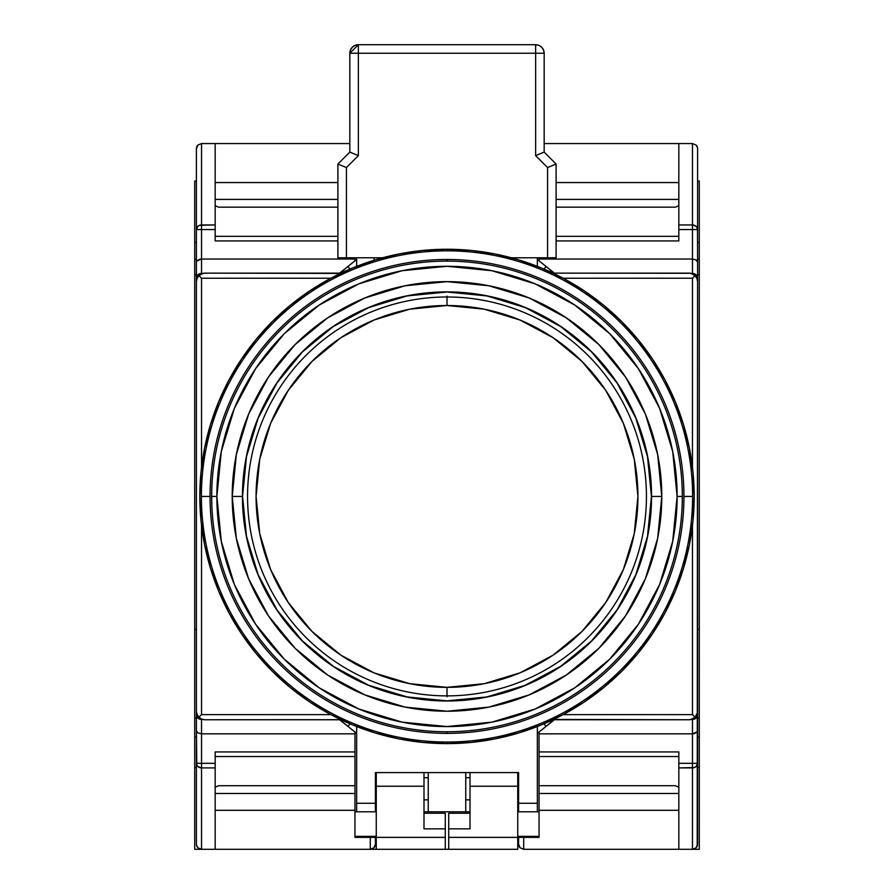 <?xml version="1.0" encoding="UTF-8"?>
<svg xmlns="http://www.w3.org/2000/svg" width="894" height="894" viewBox="0 0 894 894"><rect width="100%" height="100%" fill="white"/><g stroke="black" fill="none" stroke-linecap="round" stroke-linejoin="round"><path stroke-width="1.34" d="M242.565 496.438A204.435 204.435 0 0 0 447 700.862A204.435 204.435 0 0 0 651.435 496.438L651.558 496.438A204.558 204.558 0 0 1 447 700.997A204.558 204.558 0 0 1 242.442 496.438L242.442 496.438A204.558 204.558 0 0 0 447 700.997A204.558 204.558 0 0 0 651.558 496.438L661.784 496.438A214.783 214.783 0 0 1 447 711.222A214.783 214.783 0 0 1 232.216 496.438L242.442 496.438L232.216 496.438L236.34 538.333L248.566 578.63L268.412 615.765L295.121 648.306L327.673 675.026L364.808 694.873L405.094 707.098L447 711.222L488.906 707.098L529.192 694.873L566.327 675.026L598.879 648.306L625.588 615.765L645.434 578.63L657.66 538.333L661.784 496.438L657.66 454.532L645.434 414.235L625.588 377.1L598.879 344.559L566.327 317.851L529.192 297.993L488.906 285.778L447 281.644L405.094 285.778L364.808 297.993L327.673 317.851L295.121 344.559L268.412 377.1L248.566 414.235L236.34 454.532L232.216 496.438A214.783 214.783 0 0 1 447 281.644A214.783 214.783 0 0 1 661.784 496.438L651.558 496.438A204.558 204.558 0 0 0 447 291.88A204.558 204.558 0 0 0 242.442 496.438A204.558 204.558 0 0 1 447 291.88A204.558 204.558 0 0 1 651.558 496.438L651.435 496.438A204.435 204.435 0 0 0 447 292.003A204.435 204.435 0 0 0 242.565 496.438L246.498 456.555L258.131 418.202L277.017 382.856L302.44 351.878L333.428 326.455L368.764 307.558L407.116 295.925L447 292.003L486.884 295.925L525.236 307.558L560.572 326.455L591.56 351.878L616.983 382.856L635.869 418.202L647.502 456.555L651.435 496.438L647.502 536.322L635.869 574.663L616.983 610.01L591.56 640.987L560.572 666.41L525.236 685.307L486.884 696.94L447 700.862L407.116 696.94L368.764 685.307L333.428 666.41L302.44 640.987L277.017 610.01L258.131 574.663L246.498 536.322L242.565 496.438M211.677 496.438L216.873 496.438A230.127 230.127 0 0 1 447 266.3A230.127 230.127 0 0 1 677.127 496.438L682.323 496.438A235.323 235.323 0 0 0 447 261.104A235.323 235.323 0 0 0 211.677 496.438A235.323 235.323 0 0 1 447 261.104A235.323 235.323 0 0 1 682.323 496.438A235.323 235.323 0 0 1 447 731.761L447 733.382A236.944 236.944 0 0 0 683.944 496.438A236.944 236.944 0 0 0 447 259.483L447 261.104L447 259.483A236.944 236.944 0 0 1 683.944 496.438L692.604 496.438A245.604 245.604 0 0 0 447 250.834A245.604 245.604 0 0 0 201.396 496.438L210.056 496.438A236.944 236.944 0 0 1 447 259.483A236.944 236.944 0 0 0 210.056 496.438L201.396 496.438A245.604 245.604 0 0 1 447 250.834A245.604 245.604 0 0 1 692.604 496.438A245.604 245.604 0 0 1 447 742.031L447 743.607A247.18 247.18 0 0 0 694.18 496.438A247.18 247.18 0 0 0 447 249.258L447 250.834L447 249.258L422.773 250.454L398.78 254.008L375.245 259.897L352.415 268.077L330.478 278.447L309.682 290.919L290.192 305.368L272.223 321.65L255.93 339.631L241.481 359.109L229.009 379.916L218.639 401.842L210.47 424.684L204.57 448.218L201.016 472.211L199.82 496.438L201.016 520.666L204.57 544.658L210.47 568.182L218.639 591.023L229.009 612.949L241.481 633.757L255.93 653.246L272.223 671.215L290.192 687.508L309.682 701.958L330.478 714.429L352.415 724.799L375.245 732.968L398.78 738.857L422.773 742.422L447 743.607L471.227 742.422L495.22 738.857L518.755 732.968L541.585 724.799L563.522 714.429L584.318 701.958L603.808 687.508L621.777 671.215L638.07 653.246L652.519 633.757L664.991 612.949L675.361 591.023L683.53 568.182L689.43 544.658L692.984 520.666L694.18 496.438L692.984 472.211L689.43 448.218L683.53 424.684L675.361 401.842L664.991 379.916L652.519 359.109L638.07 339.631L621.777 321.65L603.808 305.368L584.318 290.919L563.522 278.447L541.585 268.077L518.755 259.897L495.22 254.008L471.227 250.454L447 249.258A247.18 247.18 0 0 0 199.82 496.438A247.18 247.18 0 0 0 447 743.607L447 742.031A245.604 245.604 0 0 1 201.396 496.438A245.604 245.604 0 0 0 447 742.031A245.604 245.604 0 0 0 692.604 496.438L683.944 496.438A236.944 236.944 0 0 1 447 733.382A236.944 236.944 0 0 1 210.056 496.438A236.944 236.944 0 0 0 447 733.382L447 731.761A235.323 235.323 0 0 1 211.677 496.438A235.323 235.323 0 0 0 447 731.761A235.323 235.323 0 0 0 682.323 496.438L677.127 496.438A230.127 230.127 0 0 1 447 726.565A230.127 230.127 0 0 1 216.873 496.438L211.677 496.438M677.127 496.438L672.701 541.328L659.616 584.497L638.35 624.291L609.73 659.157L574.853 687.777L535.07 709.043L491.901 722.14L447 726.565L402.099 722.14L358.93 709.043L319.147 687.777L284.27 659.157L255.65 624.291L234.384 584.497L221.299 541.328L216.873 496.438L221.299 451.537L234.384 408.368L255.65 368.585L284.27 333.708L319.147 305.089L358.93 283.823L402.099 270.726L447 266.3L491.901 270.726L535.07 283.823L574.853 305.089L609.73 333.708L638.35 368.585L659.616 408.368L672.701 451.537L677.127 496.438M447 296.137L447 296.987A199.44 199.44 0 0 1 646.44 496.438A199.44 199.44 0 0 1 447 695.878L447 696.728L447 695.878A199.44 199.44 0 0 0 646.44 496.438A199.44 199.44 0 0 0 447 296.987L447 305.513A190.925 190.925 0 0 1 637.925 496.438A190.925 190.925 0 0 1 447 687.352L447 695.878L447 687.352L484.246 683.686L520.062 672.824L553.073 655.179L582.005 631.432L605.741 602.5L623.386 569.5L634.248 533.684L637.925 496.438L634.248 459.192L623.386 423.376L605.741 390.365L582.005 361.433L553.073 337.686L520.062 320.041L484.246 309.179L447 305.513L409.754 309.179L373.938 320.041L340.927 337.686L311.995 361.433L288.259 390.365L270.614 423.376L259.752 459.192L256.075 496.438L259.752 533.684L270.614 569.5L288.259 602.5L311.995 631.432L340.927 655.179L373.938 672.824L409.754 683.686L447 687.352A190.925 190.925 0 0 1 256.075 496.438A190.925 190.925 0 0 1 447 305.513L447 296.987A199.44 199.44 0 0 0 247.56 496.438A199.44 199.44 0 0 0 447 695.878A199.44 199.44 0 0 1 247.56 496.438A199.44 199.44 0 0 1 447 296.987L447 296.137M373.871 257.785L374.206 260.221L373.871 257.785M465.752 777.702L465.752 772.584L465.752 777.702L470.009 777.702L465.752 777.702L465.752 811.797L428.248 811.797L428.248 772.584L428.248 777.702L423.991 777.702L428.248 777.702L428.248 811.797L465.752 811.797L465.752 777.702M375.402 777.702L376.262 777.702L375.402 777.702M517.738 777.702L518.598 777.702L517.738 777.702M518.598 772.584L375.402 772.584L518.598 772.584L518.598 811.797L537.35 811.797L518.598 811.797L518.598 803.27L537.35 803.27L518.598 803.27L518.598 772.584L375.402 772.584L375.402 803.27L356.65 803.27L356.65 811.797L375.402 811.797L375.402 772.584M537.35 726.833L538.154 726.185L537.35 726.833L537.35 733.382L546.078 726.397L543.988 723.782L546.078 726.397L554.883 718.821M696.985 714.351A8.527 8.527 0 0 0 697.432 712.797L695.085 717.245L692.47 714.63L692.47 525.415L692.47 714.63L563.131 714.63L692.47 714.63L695.085 717.245L696.985 714.351L697.588 711.222L697.588 281.644A8.527 8.527 0 0 0 697.432 280.068L696.985 278.515L697.432 280.068M692.47 278.235L692.47 467.45L692.47 278.235L695.085 275.62L692.191 273.72L689.062 273.128L554.392 273.128L690.637 273.273A8.527 8.527 0 0 0 689.062 273.128L692.325 273.776L695.085 275.62L696.985 278.515L695.085 275.62L692.47 278.235L563.131 278.235L692.47 278.235M554.883 274.045L546.078 266.468L543.988 269.083L546.078 266.468L537.35 259.483L537.35 266.032L538.154 266.68L537.35 266.032M196.568 280.057A8.527 8.527 0 0 0 196.412 281.644L197.015 278.515L198.915 275.62L201.53 278.235L201.53 467.45L201.53 278.235L330.869 278.235L201.53 278.235L198.915 275.62L197.015 278.515L196.412 281.644L196.412 711.222L197.015 714.362L198.915 717.245L201.798 719.145L204.938 719.748L339.541 719.692L347.922 726.397L350.012 723.782L347.922 726.397L356.65 733.382L356.65 726.833L355.846 726.185L356.65 726.833M201.53 714.63L201.53 525.415L201.53 714.63L198.915 717.245L201.53 714.63L330.869 714.63L201.53 714.63M339.117 718.821L338.815 718.106M356.65 266.032L355.846 266.68L356.65 266.032L356.65 259.483L347.922 266.468L350.012 269.083L347.922 266.468L339.117 274.045M537.35 259.483L554.459 273.184L555.185 274.76M692.191 273.72A8.527 8.527 0 0 0 690.637 273.273L695.085 275.62L696.94 278.38L697.588 281.644L697.432 712.797A8.527 8.527 0 0 0 697.588 711.222L696.94 714.485L695.085 717.245L692.202 719.145L689.062 719.748A8.527 8.527 0 0 0 690.649 719.592L695.085 717.245L692.325 719.1L689.062 719.748L690.649 719.592M554.638 719.446L689.062 719.748L554.392 719.748M537.35 733.382L554.459 719.692M537.35 811.797L537.35 726.509L537.35 811.797L539.048 811.797L539.048 836.348L517.738 836.348L539.048 836.348L539.048 811.797L537.35 811.797M375.402 811.797L354.952 811.797L354.952 732.018L354.952 837.365L376.262 837.365L354.952 837.365L354.952 811.797L356.65 811.797L356.65 803.27L375.402 803.27L375.402 811.797L376.262 811.797L375.402 811.797M356.65 726.509L356.65 803.27L356.65 726.509M356.65 733.382L339.34 719.391M203.351 719.592A8.527 8.527 0 0 0 204.938 719.748L201.798 719.145L198.915 717.245L197.06 714.485L196.412 711.222A8.527 8.527 0 0 0 197.015 714.362L196.412 711.222L196.512 715.736L197.909 718.094L202.681 719.435L201.53 719.435L201.53 733.84L354.952 733.84L201.53 733.84L197.909 732.901L196.412 730.644L196.803 765.074L197.909 766.571L201.53 767.912L215.163 767.912L215.163 763.32L201.53 763.32L201.53 849.3L215.163 849.3L215.163 763.32L201.53 763.32L201.53 719.435A5.118 4.593 180 0 1 196.412 714.842L196.412 730.644L197.909 732.901L201.53 733.84L201.53 763.32L196.412 763.32L196.412 844.182A5.118 5.118 0 0 0 197.909 847.803A5.118 5.118 0 0 1 196.412 844.182L196.412 763.32L201.53 763.32L201.53 767.912A5.118 4.593 180 0 1 196.412 763.32L196.412 714.842L197.228 714.842L196.412 714.842L196.412 281.644L197.06 278.38L198.915 275.62L203.363 273.273A8.527 8.527 0 0 0 201.809 273.72L198.915 275.62L201.675 273.776L204.938 273.128A8.527 8.527 0 0 0 203.363 273.273L201.809 273.72M339.608 719.748L204.938 719.748L201.675 719.1L198.915 717.245L197.015 714.362M339.362 273.419L204.938 273.128L339.608 273.128M356.65 259.483L339.541 273.184M356.65 257.785L356.65 266.367L356.65 257.785M537.35 266.367L537.35 257.785L537.35 266.367M544.167 53.227A8.527 8.527 0 0 0 535.64 44.7L535.64 53.227L544.167 53.227L535.64 53.227L535.64 155.623L547.575 167.558L556.102 164.027L544.167 152.092L535.64 155.623L544.167 152.092L544.167 53.227L544.167 152.092L556.102 164.027L547.575 167.558L535.64 155.623L535.64 44.7A8.527 8.527 0 0 1 544.167 53.227L543.518 49.963L541.675 47.192L538.903 45.348L535.64 44.7L358.36 44.7L349.833 53.227L358.36 53.227L358.36 44.7L358.36 53.227L535.64 53.227L349.833 53.227A8.527 8.527 0 0 1 358.36 44.7L355.097 45.348L352.325 47.192L350.482 49.963L349.833 53.227L349.833 152.092L337.898 164.027L346.425 167.558L358.36 155.623L349.833 152.092L358.36 155.623L358.36 53.227L358.36 155.623L346.425 167.558L337.898 164.027L337.898 257.785L346.425 257.785L346.425 167.558L346.425 257.785L382.654 257.785L337.898 257.785L337.898 164.027L349.833 152.092L349.833 53.227M511.346 257.785L547.575 257.785L547.575 167.558L547.575 257.785L556.102 257.785L556.102 164.027L556.102 257.785L511.346 257.785M535.64 44.7L358.36 44.7M445.29 828.839L445.29 813.249L445.29 828.839L423.991 828.839L445.29 828.839L445.29 837.365L445.29 828.839M445.29 849.3L445.29 837.365L376.262 837.365L376.262 849.3L445.29 849.3L445.29 837.365L376.262 837.365L376.262 786.228L423.991 786.228L423.991 828.839L423.991 786.228L376.262 786.228L376.262 772.584L376.262 849.3L445.29 849.3M376.262 836.348L354.952 836.348L376.262 836.348M375.402 844.182L375.402 837.365L375.402 844.182A5.118 5.118 0 0 1 373.904 847.803L375.402 844.182L373.904 847.803L370.295 849.3L373.904 847.803A5.118 5.118 0 0 0 375.402 844.182M370.295 837.365L370.295 849.3L370.295 837.365M354.952 810.31L215.163 810.31L354.952 810.31M215.163 793.459L354.952 793.459L215.163 793.459M423.991 813.249L445.29 813.249L423.991 813.249M423.991 772.584L423.991 786.228L423.991 772.584M354.952 849.3L215.163 849.3L354.952 849.3M337.898 199.407L215.163 199.407L337.898 199.407M215.163 182.555L337.898 182.555L215.163 182.555M337.898 236.329L215.163 236.329L337.898 236.329M215.163 240.933L337.898 240.933L215.163 240.933L215.163 229.546L215.163 239.514M215.163 751.943L354.952 751.943L215.163 751.943L215.163 763.32L215.163 753.351M215.163 756.536L354.952 756.536L215.163 756.536M423.991 799.862L428.248 799.862L423.991 799.862M354.952 259.036L201.53 259.036L201.53 229.546L215.163 229.546L215.163 224.953L201.53 224.953L201.53 229.546L215.163 229.546L215.163 143.565L349.833 143.565L215.163 143.565L215.163 224.953L199.574 225.299L197.909 226.294L196.412 229.546L201.53 229.546L201.53 143.565L215.163 143.565L201.53 143.565L197.909 145.063L196.412 148.683L196.412 278.023L197.228 278.023L196.412 278.023L196.412 281.644L196.412 278.023A5.118 4.593 0 0 1 201.53 273.43L197.909 274.771L196.412 278.023L196.412 229.546A5.118 4.593 0 0 1 201.53 224.953L201.53 143.565L197.909 145.063A5.118 5.118 0 0 0 196.412 148.683L197.909 145.063A5.118 5.118 0 0 0 196.412 148.683L196.412 229.546L201.53 229.546L201.53 259.036L354.952 259.036M354.952 260.847L354.952 257.785L354.952 260.847M202.681 273.43L201.53 273.43L201.53 259.036L199.574 259.271L196.803 261.003L201.53 259.036L201.53 273.43L202.681 273.43M215.163 205.665L218.572 207.162L337.898 207.162L218.572 207.162L215.163 205.665M354.952 785.714L218.572 785.714L215.163 787.212L218.572 785.714L354.952 785.714M201.53 849.3L215.163 849.3L215.163 767.912L201.53 767.912L201.53 849.3L197.909 847.803L196.803 846.137L197.909 847.803L201.53 849.3L194.713 849.3L194.713 767.454L196.412 767.454L194.713 767.454L194.713 629.398L196.412 629.398L194.713 629.398L194.713 717.994L196.412 717.994L194.713 717.994L194.713 737.114L196.412 737.114L194.713 737.114L194.713 849.3L201.519 849.3M539.048 837.365L517.738 837.365L517.738 849.3L448.71 849.3L448.71 837.365L448.71 849.3L517.738 849.3L517.738 837.365L539.048 837.365L539.048 836.348L539.048 837.365M448.71 813.249L448.71 837.365L517.738 837.365L517.738 786.228L470.009 786.228L470.009 828.839L448.71 828.839L470.009 828.839L470.009 786.228L517.738 786.228L517.738 772.584L517.738 837.365L448.71 837.365L448.71 813.249L470.009 813.249L448.71 813.249M523.705 849.3L523.705 837.365L523.705 849.3L520.096 847.803L523.705 849.3L539.048 849.3L523.705 849.3M518.598 844.182L518.598 844.182A5.118 5.118 0 0 0 520.096 847.803L518.598 844.182L518.598 837.365L518.598 844.182L520.096 847.803A5.118 5.118 0 0 1 518.598 844.215M556.102 182.555L678.837 182.555L556.102 182.555M678.837 199.407L556.102 199.407L678.837 199.407M470.009 772.584L470.009 786.228L470.009 772.584M518.598 811.797L517.738 811.797L518.598 811.797M539.048 793.459L678.837 793.459L539.048 793.459M678.837 810.31L539.048 810.31L678.837 810.31M539.048 756.536L678.837 756.536L539.048 756.536M678.837 751.943L539.048 751.943L678.837 751.943L678.837 763.32L678.837 753.351M678.837 240.933L556.102 240.933L678.837 240.933L678.837 229.546L692.47 229.546L692.47 224.953L678.837 224.953L678.837 229.546L692.47 229.546L692.47 259.036L539.048 259.036L692.47 259.036L696.091 259.964L697.588 262.233L697.488 228.652L696.091 226.294L692.47 224.953L692.47 143.565L678.837 143.565L678.837 239.514M678.837 236.329L556.102 236.329L678.837 236.329M465.752 799.862L470.009 799.862L465.752 799.862M544.167 143.565L678.837 143.565L544.167 143.565M539.048 257.785L539.048 260.847L539.048 257.785M692.47 273.43L691.319 273.43L692.47 273.43L692.47 259.036L692.47 273.43A5.118 4.593 0 0 1 697.588 278.023L696.091 274.771L692.47 273.43M539.048 733.84L692.47 733.84L692.47 763.32L678.837 763.32L678.837 767.912L692.47 767.912L692.47 763.32L678.837 763.32L678.837 849.3L539.048 849.3L678.837 849.3L678.837 767.912L694.426 767.566L696.091 766.571L697.588 763.32L692.47 763.32L692.47 849.3L678.837 849.3L692.47 849.3L696.091 847.803L697.197 846.137L697.588 262.233L696.091 259.964L692.47 259.036L692.47 229.546L697.588 229.546L697.588 148.683A5.118 5.118 0 0 0 696.091 145.063A5.118 5.118 0 0 1 697.588 148.683L697.588 229.546L692.47 229.546L692.47 224.953A5.118 4.593 0 0 1 697.588 229.546L697.588 278.023L696.772 278.023L697.588 278.023L697.588 714.842A5.118 4.593 180 0 1 692.47 719.435L696.091 718.094L697.588 714.842L697.588 763.32A5.118 4.593 180 0 1 692.47 767.912L692.47 849.3L699.287 849.3L692.481 849.3L696.091 847.803A5.118 5.118 0 0 0 697.588 844.182L696.091 847.803A5.118 5.118 0 0 0 697.588 844.182L697.588 763.32L692.47 763.32L692.47 733.84L539.048 733.84M539.048 732.018L539.048 811.797L539.048 732.018M691.319 719.435L692.47 719.435L692.47 733.84L694.426 733.594L697.197 731.862L692.47 733.84L692.47 719.435L691.319 719.435M678.837 787.212L675.428 785.714L539.048 785.714L675.428 785.714L678.837 787.212M556.102 207.162L675.428 207.162L678.837 205.665L675.428 207.162L556.102 207.162M692.47 143.565L678.837 143.565L678.837 224.953L692.47 224.953L692.47 143.565L696.091 145.063L697.197 146.728L696.091 145.063L692.47 143.565M375.011 846.137L373.904 847.803M197.909 847.803L196.546 845.322M196.803 146.728L197.909 145.063M520.096 847.803L518.989 846.149M518.989 846.137L518.721 845.322M696.091 145.063L697.454 147.544M697.197 846.137L696.091 847.803M196.412 259.036L194.713 259.036L194.713 242.442L196.412 242.442L194.713 242.442L194.713 181.069L196.412 181.069L194.713 181.069L194.713 259.036L196.412 259.036M697.588 242.442L699.287 242.442L699.287 259.036L697.588 259.036L699.287 259.036L699.287 274.827L697.588 274.827L699.287 274.827L699.287 629.398L697.588 629.398L699.287 629.398L699.287 717.994L697.588 717.994L699.287 717.994L699.287 737.114L697.588 737.114L699.287 737.114L699.287 767.454L697.588 767.454L699.287 767.454L699.287 849.3L690.771 849.3L699.287 849.3L699.287 242.442L697.588 242.442M196.412 274.827L194.713 274.827L194.713 259.036L194.713 629.398L194.713 274.827L196.412 274.827M423.991 811.797L470.009 811.797L423.991 811.797M465.752 811.797L470.009 811.797L465.752 811.797M516.888 849.3L220.282 849.3L516.888 849.3M699.287 181.069L697.588 181.069L699.287 181.069L699.287 242.442L699.287 181.069"/></g></svg>
